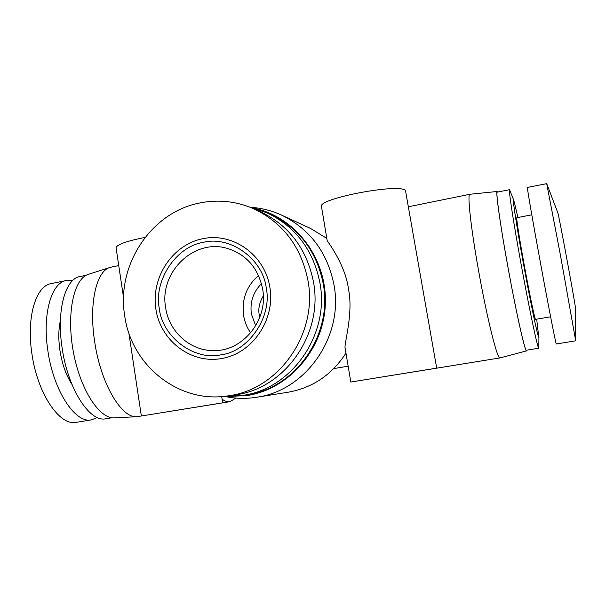 <?xml version="1.0" encoding="UTF-8"?>
<svg xmlns="http://www.w3.org/2000/svg" width="606" height="606" viewBox="0 0 606 606"><rect width="100%" height="100%" fill="white"/><g stroke="black" fill="none" stroke-linecap="round" stroke-linejoin="round"><path stroke-width="0.91" d="M259.769 317.385L259.201 314.711C258.111 308.56 259.489 302.273 263.322 295.857M255.694 325.839L251.376 313.893C249.839 302.106 253.21 292.024 261.474 283.646M575.692 340.814L556.293 343.981C556.134 345.655 548.157 304.932 539.794 259.323C532.379 218.963 526.909 187.057 527.402 187.436L546.703 183.656L560.497 255.512L575.692 340.814M250.657 332.914C246.975 327.619 244.604 321.763 243.559 315.332C241.574 299.319 246.566 286.032 258.527 275.472M266.261 288.077C272.405 316.726 248.43 351.662 220.91 354.828C193.822 361.002 162.143 336.641 159.28 308.363C153.629 280.616 176.111 246.506 203.222 242.385C229.818 235.317 262.996 258.853 266.261 288.077M516.842 217.721L516.812 217.728C516.138 217.562 519.403 238.65 524.152 264.64C529.47 293.918 535.045 320.468 535.568 319.347L550.612 316.794M97.301 417.511L91.536 419.852L76.167 422.367C59.532 426.238 37.102 393.074 31.785 352.866C26.437 317.241 35.837 286.32 50.745 283.684L51.669 283.494M91.536 419.852C75.349 423.889 53.169 390.453 47.753 349.927C42.344 314.15 51.336 283.184 65.842 280.631L72.515 280.692M202.646 238.726C172.369 244.801 150.849 277.518 155.863 309.015C160.431 340.587 190.776 364.047 221.493 358.555C252.285 353.548 275.419 319.938 269.882 287.388C264.799 254.747 232.84 232.181 202.646 238.726M199.132 203.108C150.606 212.691 116.246 265.67 124.677 315.612C131.108 365.206 178.641 403.74 227.614 395.93L229.447 395.65C279.222 388.893 317.915 333.527 308.03 280.873C301.258 246.733 283.01 222.637 253.293 208.578C235.696 201.071 217.645 199.245 199.132 203.108M517.948 217.509L513.85 200.48C511.873 194.89 516.168 223.728 523.372 263.246C530.561 302.735 537.893 337.656 538.787 337.254L536.689 319.157M513.85 200.48L509.548 189.663C508.442 189.405 513.365 221.804 520.827 262.693C529.182 308.78 537.908 349.836 538.802 348.208L538.931 336.686M227.614 395.93L234.704 394.923C284.275 389.279 323.399 334.527 313.537 282.275C306.894 248.854 288.994 225.243 259.845 211.456L253.293 208.578M497.329 192.132L497.238 192.155C495.708 191.988 500.192 224.371 507.593 265.133C515.888 311.204 525.069 352.109 526.417 350.23L538.81 348.208M71.978 384.446C66.046 375.281 62.001 363.751 59.85 349.867C58.312 338.769 58.494 328.99 60.403 320.529M497.677 192.064L497.125 191.488C495.511 191.488 500.715 228.106 508.828 272.041C516.918 315.976 525.076 351.783 526.523 350.889L526.803 350.162M469.961 194.268L469.771 194.299C467.234 194.321 470.907 227.962 478.49 270.185C486.944 317.923 497.488 360.025 499.973 357.926L526.546 350.889M111.928 417.754L105.694 418.776C89.68 422.632 67.592 388.469 62.009 347.193C56.456 310.658 65.221 279.146 79.575 276.624L80.484 276.442M394.877 374.932L499.973 357.926M224.137 396.354L242.998 395.347C291.812 388.734 329.687 334.663 319.991 283.214C313.393 250.051 295.63 226.553 266.716 212.721L250.051 207.237M436.691 368.13L350.806 382.045L436.691 368.13L405.497 190.625C400.505 182.845 318.082 198.457 321.46 206.411L321.513 206.722M241.658 395.559L245.93 394.93C294.713 389.113 332.997 335.345 323.293 284.07C316.771 251.338 299.228 228.144 270.662 214.479L266.716 212.721M345.973 353.116C331.906 374.758 312.666 387.787 288.236 392.203L256.656 397.248C247.831 398.642 239.044 398.71 230.288 397.453L224.281 396.362M250.195 207.267L256.277 207.835C265.042 208.979 273.488 211.411 281.616 215.122C310.06 229.121 327.535 252.467 334.035 285.153C343.799 336.595 305.818 390.628 256.853 397.218L256.656 397.248M321.46 206.411L327.187 240.68C329.619 244.18 345.799 266.67 348.427 288.956C353.245 310.87 345.473 338.943 344.95 347.011L345.041 347.564M222.099 399.187C224.94 401.248 227.598 402.081 230.06 401.68L137.009 416.686C121.488 418.663 100.399 383.022 94.551 340.928C88.855 303.879 96.248 271.662 109.489 267.61L111.754 267.004M230.075 401.68L235.787 398.066M416.996 371.319L370.016 378.932L416.996 371.319M220.576 403.164L141.349 415.996L220.576 403.164M228.189 396.491L247.384 395.506C289.32 388.961 324.021 348.761 325.354 303.53C327.005 258.3 295.167 216.789 253.997 208.199M203.199 405.982L159.764 413.019L203.199 405.982M557.732 212.554L557.778 212.676C558.732 213.994 576.261 308.977 575.677 309.658L575.7 340.746M137.009 416.686L114.39 417.882C99.482 419.064 80.242 389.643 73.341 351.783C66.274 313.961 73.659 279.169 87.923 274.473L89.067 274.101M308.446 246.468L309.083 246.619M281.616 215.122L310.507 228.409L326.801 238.37M145.114 237.37C126.987 240.999 117.291 244.415 116.034 247.619L116.11 248.127M165.65 307.681C158.901 272.155 194.534 237.719 227.97 248.619C246.748 254.815 258.308 268.322 262.656 289.13C268.473 320.021 242.764 351.344 214.001 350.563C190.382 351.124 168.976 331.823 165.65 307.681M348.155 366.206L333.77 368.599M221.69 396.574L222.675 402.831M224.379 396.369L230.288 397.453M557.778 212.676L546.703 183.656M531.795 214.804L516.812 217.728M65.842 280.631L50.745 283.684M509.548 189.663L497.238 192.155M497.125 191.488L469.809 194.284M469.771 194.299L408.611 206.722M86.082 275.313L79.575 276.624M344.95 347.011L350.806 382.045M87.923 274.473L109.489 267.61M116.034 247.619L123.571 297.766M128.858 332.929L141.349 415.996M250.293 207.29L256.277 207.835M118.731 265.587L110.853 267.193"/></g></svg>
